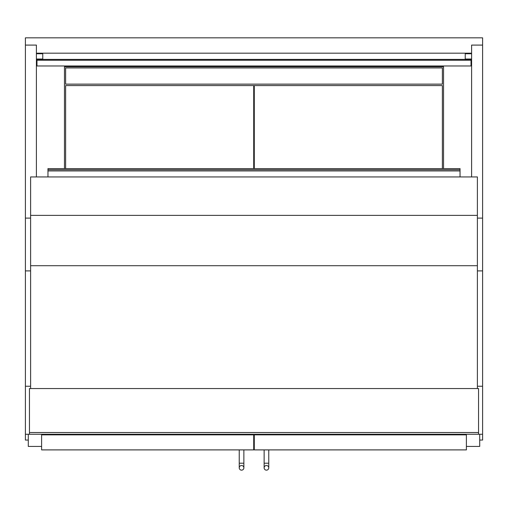 <?xml version="1.0" encoding="UTF-8"?>
<svg xmlns="http://www.w3.org/2000/svg" width="508" height="508" viewBox="0 0 508 508"><rect width="100%" height="100%" fill="white"/><g stroke="black" fill="none" stroke-linecap="round" stroke-linejoin="round"><path stroke-width="0.76" d="M471.602 176.936L471.602 45.091L482.6 45.091L482.6 37.84L25.4 37.84L25.4 45.091L36.398 45.091L36.398 176.936M25.4 45.091L25.4 440.061L28.296 440.061M253.708 440.061L254.292 440.061M479.704 440.061L482.6 440.061L482.6 434.276L478.549 434.276L478.549 388.556L29.451 388.556L29.451 434.276L478.549 434.276M64.465 168.618L64.465 66.777L443.535 66.777L443.535 168.618M41.605 434.854L41.605 449.904L253.708 449.904L253.708 434.854L41.605 434.854L41.605 434.276M466.395 434.854L466.395 449.904L254.292 449.904L254.292 434.854L466.395 434.854L466.395 434.276M28.296 434.276L28.296 446.43L41.605 446.43M479.704 434.276L479.704 446.43L466.395 446.43M243.872 449.904L243.872 467.843A2.318 2.318 0 0 1 241.56 470.16A2.318 2.318 0 0 1 239.243 467.843A2.318 2.318 0 0 1 241.56 465.525A2.318 2.318 0 0 1 243.872 467.843A2.318 2.318 0 0 1 241.56 470.16A2.318 2.318 0 0 1 239.243 467.843A2.318 2.318 0 0 1 241.56 465.525A2.318 2.318 0 0 1 243.872 467.843A2.318 2.318 0 0 1 241.56 470.16A2.318 2.318 0 0 1 239.243 467.843A2.318 2.318 0 0 1 241.56 465.525M243.872 467.843L243.872 463.213L239.243 463.213L239.243 449.904M268.757 449.904L268.757 463.213L264.128 463.213L264.128 467.843A2.318 2.318 0 0 0 266.44 470.16A2.318 2.318 0 0 0 268.757 467.843A2.318 2.318 0 0 0 266.44 465.525A2.318 2.318 0 0 0 264.128 467.843L264.128 467.843A2.318 2.318 0 0 0 266.44 470.16A2.318 2.318 0 0 0 268.757 467.843A2.318 2.318 0 0 0 266.44 465.525A2.318 2.318 0 0 0 264.128 467.843A2.318 2.318 0 0 0 266.44 470.16A2.318 2.318 0 0 0 268.757 467.843A2.318 2.318 0 0 0 266.44 465.525M241.116 434.854L241.116 434.276M247.631 434.854L247.631 434.276M64.173 434.854L64.173 434.276M70.695 434.854L70.695 434.276M443.827 434.854L443.827 434.276M437.305 434.854L437.305 434.276M266.884 434.854L266.884 434.276M260.369 434.854L260.369 434.276M65.621 84.144L442.379 84.144L442.379 67.939L65.621 67.939L65.621 84.144M25.4 386.239L30.607 386.239M482.6 45.091L482.6 386.239L477.393 386.239M471.024 53.74L471.024 53.181L36.976 53.181L36.976 53.74M471.024 64.764L471.602 64.764M471.602 59.023L465.239 59.023L465.239 53.74L471.602 53.74M465.239 59.023L465.239 59.404M36.976 64.764L36.398 64.764M36.398 59.023L42.761 59.023L42.761 53.74L36.398 53.74M42.761 59.023L42.761 59.404M471.024 60.236L471.024 59.404L36.976 59.404L36.976 60.236L471.024 60.236L471.024 65.97L36.976 65.97L36.976 60.236M477.393 388.556L477.393 176.936L30.607 176.936L30.607 388.556M47.968 176.936L47.968 168.618L460.032 168.618L460.032 169.755L47.968 169.755M460.032 176.936L460.032 170.948L47.968 170.948M460.032 170.948L460.032 169.755M253.708 168.618L253.708 85.585L65.621 85.585L65.621 168.618M442.379 168.618L442.379 85.585L254.292 85.585L254.292 168.618M29.451 434.276L25.4 434.276M482.6 386.239L482.6 434.276M478.549 432.537L29.451 432.537M25.4 270.904L30.607 270.904M25.4 218.11L30.607 218.11M482.6 218.11L477.393 218.11M482.6 270.904L477.393 270.904M477.393 215.367L30.607 215.367M477.393 265.703L30.607 265.703M239.243 463.213L239.243 467.843M268.757 463.213L268.757 467.843L268.757 463.213M264.128 463.213L264.128 449.904"/></g></svg>

